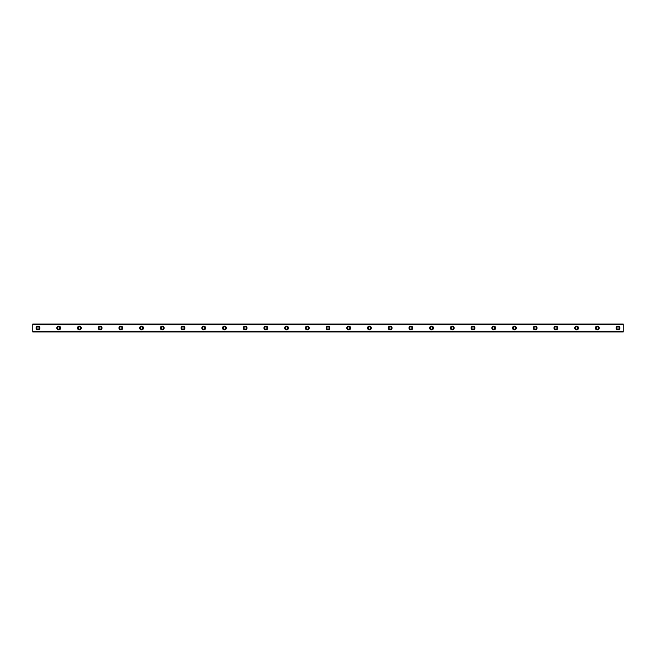 <?xml version="1.0" encoding="UTF-8"?>
<svg xmlns="http://www.w3.org/2000/svg" width="656" height="656" viewBox="0 0 656 656"><rect width="100%" height="100%" fill="white"/><g stroke="black" fill="none" stroke-linecap="round" stroke-linejoin="round"><path stroke-width="0.98" d="M37.982 329.205A1.205 1.205 0 0 1 36.769 328A1.205 1.205 0 0 1 37.982 326.795A1.205 1.205 0 0 1 39.188 328A1.205 1.205 0 0 1 37.982 329.205M618.018 329.205A1.205 1.205 0 0 1 616.812 328A1.205 1.205 0 0 1 618.018 326.795A1.205 1.205 0 0 1 619.231 328A1.205 1.205 0 0 1 618.018 329.205M597.304 329.205A1.205 1.205 0 0 1 596.099 328A1.205 1.205 0 0 1 597.304 326.795A1.205 1.205 0 0 1 598.51 328A1.205 1.205 0 0 1 597.304 329.205M576.591 329.205A1.205 1.205 0 0 1 575.378 328A1.205 1.205 0 0 1 576.591 326.795A1.205 1.205 0 0 1 577.797 328A1.205 1.205 0 0 1 576.591 329.205M555.87 329.205A1.205 1.205 0 0 1 554.664 328A1.205 1.205 0 0 1 555.87 326.795A1.205 1.205 0 0 1 557.083 328A1.205 1.205 0 0 1 555.87 329.205M535.157 329.205A1.205 1.205 0 0 1 533.951 328A1.205 1.205 0 0 1 535.157 326.795A1.205 1.205 0 0 1 536.37 328A1.205 1.205 0 0 1 535.157 329.205M514.443 329.205A1.205 1.205 0 0 1 513.23 328A1.205 1.205 0 0 1 514.443 326.795A1.205 1.205 0 0 1 515.649 328A1.205 1.205 0 0 1 514.443 329.205M493.73 329.205A1.205 1.205 0 0 1 492.517 328A1.205 1.205 0 0 1 493.73 326.795A1.205 1.205 0 0 1 494.936 328A1.205 1.205 0 0 1 493.73 329.205M473.009 329.205A1.205 1.205 0 0 1 471.803 328A1.205 1.205 0 0 1 473.009 326.795A1.205 1.205 0 0 1 474.222 328A1.205 1.205 0 0 1 473.009 329.205M452.296 329.205A1.205 1.205 0 0 1 451.09 328A1.205 1.205 0 0 1 452.296 326.795A1.205 1.205 0 0 1 453.501 328A1.205 1.205 0 0 1 452.296 329.205M431.582 329.205A1.205 1.205 0 0 1 430.369 328A1.205 1.205 0 0 1 431.582 326.795A1.205 1.205 0 0 1 432.788 328A1.205 1.205 0 0 1 431.582 329.205M410.861 329.205A1.205 1.205 0 0 1 409.656 328A1.205 1.205 0 0 1 410.861 326.795A1.205 1.205 0 0 1 412.075 328A1.205 1.205 0 0 1 410.861 329.205M390.148 329.205A1.205 1.205 0 0 1 388.942 328A1.205 1.205 0 0 1 390.148 326.795A1.205 1.205 0 0 1 391.353 328A1.205 1.205 0 0 1 390.148 329.205M369.435 329.205A1.205 1.205 0 0 1 368.221 328A1.205 1.205 0 0 1 369.435 326.795A1.205 1.205 0 0 1 370.64 328A1.205 1.205 0 0 1 369.435 329.205M348.713 329.205A1.205 1.205 0 0 1 347.508 328A1.205 1.205 0 0 1 348.713 326.795A1.205 1.205 0 0 1 349.927 328A1.205 1.205 0 0 1 348.713 329.205M328 329.205A1.205 1.205 0 0 1 326.795 328A1.205 1.205 0 0 1 328 326.795A1.205 1.205 0 0 1 329.205 328A1.205 1.205 0 0 1 328 329.205M307.287 329.205A1.205 1.205 0 0 1 306.073 328A1.205 1.205 0 0 1 307.287 326.795A1.205 1.205 0 0 1 308.492 328A1.205 1.205 0 0 1 307.287 329.205M286.565 329.205A1.205 1.205 0 0 1 285.36 328A1.205 1.205 0 0 1 286.565 326.795A1.205 1.205 0 0 1 287.779 328A1.205 1.205 0 0 1 286.565 329.205M265.852 329.205A1.205 1.205 0 0 1 264.647 328A1.205 1.205 0 0 1 265.852 326.795A1.205 1.205 0 0 1 267.058 328A1.205 1.205 0 0 1 265.852 329.205M245.139 329.205A1.205 1.205 0 0 1 243.925 328A1.205 1.205 0 0 1 245.139 326.795A1.205 1.205 0 0 1 246.344 328A1.205 1.205 0 0 1 245.139 329.205M224.418 329.205A1.205 1.205 0 0 1 223.212 328A1.205 1.205 0 0 1 224.418 326.795A1.205 1.205 0 0 1 225.631 328A1.205 1.205 0 0 1 224.418 329.205M203.704 329.205A1.205 1.205 0 0 1 202.499 328A1.205 1.205 0 0 1 203.704 326.795A1.205 1.205 0 0 1 204.91 328A1.205 1.205 0 0 1 203.704 329.205M182.991 329.205A1.205 1.205 0 0 1 181.778 328A1.205 1.205 0 0 1 182.991 326.795A1.205 1.205 0 0 1 184.197 328A1.205 1.205 0 0 1 182.991 329.205M162.27 329.205A1.205 1.205 0 0 1 161.064 328A1.205 1.205 0 0 1 162.27 326.795A1.205 1.205 0 0 1 163.483 328A1.205 1.205 0 0 1 162.27 329.205M141.557 329.205A1.205 1.205 0 0 1 140.351 328A1.205 1.205 0 0 1 141.557 326.795A1.205 1.205 0 0 1 142.77 328A1.205 1.205 0 0 1 141.557 329.205M120.843 329.205A1.205 1.205 0 0 1 119.63 328A1.205 1.205 0 0 1 120.843 326.795A1.205 1.205 0 0 1 122.049 328A1.205 1.205 0 0 1 120.843 329.205M100.13 329.205A1.205 1.205 0 0 1 98.917 328A1.205 1.205 0 0 1 100.13 326.795A1.205 1.205 0 0 1 101.336 328A1.205 1.205 0 0 1 100.13 329.205M79.409 329.205A1.205 1.205 0 0 1 78.203 328A1.205 1.205 0 0 1 79.409 326.795A1.205 1.205 0 0 1 80.622 328A1.205 1.205 0 0 1 79.409 329.205M58.696 329.205A1.205 1.205 0 0 1 57.49 328A1.205 1.205 0 0 1 58.696 326.795A1.205 1.205 0 0 1 59.901 328A1.205 1.205 0 0 1 58.696 329.205M37.982 326.098A1.902 1.902 0 0 0 36.08 328A1.902 1.902 0 0 0 37.982 329.902A1.902 1.902 0 0 0 39.877 328A1.902 1.902 0 0 0 37.982 326.098M618.018 326.098A1.902 1.902 0 0 0 616.123 328A1.902 1.902 0 0 0 618.018 329.902A1.902 1.902 0 0 0 619.92 328A1.902 1.902 0 0 0 618.018 326.098M597.304 326.098A1.902 1.902 0 0 0 595.41 328A1.902 1.902 0 0 0 597.304 329.902A1.902 1.902 0 0 0 599.207 328A1.902 1.902 0 0 0 597.304 326.098M576.591 326.098A1.902 1.902 0 0 0 574.689 328A1.902 1.902 0 0 0 576.591 329.902A1.902 1.902 0 0 0 578.485 328A1.902 1.902 0 0 0 576.591 326.098M555.87 326.098A1.902 1.902 0 0 0 553.976 328A1.902 1.902 0 0 0 555.87 329.902A1.902 1.902 0 0 0 557.772 328A1.902 1.902 0 0 0 555.87 326.098M535.157 326.098A1.902 1.902 0 0 0 533.262 328A1.902 1.902 0 0 0 535.157 329.902A1.902 1.902 0 0 0 537.059 328A1.902 1.902 0 0 0 535.157 326.098M514.443 326.098A1.902 1.902 0 0 0 512.541 328A1.902 1.902 0 0 0 514.443 329.902A1.902 1.902 0 0 0 516.338 328A1.902 1.902 0 0 0 514.443 326.098M493.73 326.098A1.902 1.902 0 0 0 491.828 328A1.902 1.902 0 0 0 493.73 329.902A1.902 1.902 0 0 0 495.624 328A1.902 1.902 0 0 0 493.73 326.098M473.009 326.098A1.902 1.902 0 0 0 471.115 328A1.902 1.902 0 0 0 473.009 329.902A1.902 1.902 0 0 0 474.911 328A1.902 1.902 0 0 0 473.009 326.098M452.296 326.098A1.902 1.902 0 0 0 450.393 328A1.902 1.902 0 0 0 452.296 329.902A1.902 1.902 0 0 0 454.19 328A1.902 1.902 0 0 0 452.296 326.098M431.582 326.098A1.902 1.902 0 0 0 429.68 328A1.902 1.902 0 0 0 431.582 329.902A1.902 1.902 0 0 0 433.477 328A1.902 1.902 0 0 0 431.582 326.098M410.861 326.098A1.902 1.902 0 0 0 408.967 328A1.902 1.902 0 0 0 410.861 329.902A1.902 1.902 0 0 0 412.763 328A1.902 1.902 0 0 0 410.861 326.098M390.148 326.098A1.902 1.902 0 0 0 388.245 328A1.902 1.902 0 0 0 390.148 329.902A1.902 1.902 0 0 0 392.05 328A1.902 1.902 0 0 0 390.148 326.098M369.435 326.098A1.902 1.902 0 0 0 367.532 328A1.902 1.902 0 0 0 369.435 329.902A1.902 1.902 0 0 0 371.329 328A1.902 1.902 0 0 0 369.435 326.098M348.713 326.098A1.902 1.902 0 0 0 346.819 328A1.902 1.902 0 0 0 348.713 329.902A1.902 1.902 0 0 0 350.616 328A1.902 1.902 0 0 0 348.713 326.098M328 326.098A1.902 1.902 0 0 0 326.098 328A1.902 1.902 0 0 0 328 329.902A1.902 1.902 0 0 0 329.902 328A1.902 1.902 0 0 0 328 326.098M307.287 326.098A1.902 1.902 0 0 0 305.384 328A1.902 1.902 0 0 0 307.287 329.902A1.902 1.902 0 0 0 309.181 328A1.902 1.902 0 0 0 307.287 326.098M286.565 326.098A1.902 1.902 0 0 0 284.671 328A1.902 1.902 0 0 0 286.565 329.902A1.902 1.902 0 0 0 288.468 328A1.902 1.902 0 0 0 286.565 326.098M265.852 326.098A1.902 1.902 0 0 0 263.95 328A1.902 1.902 0 0 0 265.852 329.902A1.902 1.902 0 0 0 267.755 328A1.902 1.902 0 0 0 265.852 326.098M245.139 326.098A1.902 1.902 0 0 0 243.237 328A1.902 1.902 0 0 0 245.139 329.902A1.902 1.902 0 0 0 247.033 328A1.902 1.902 0 0 0 245.139 326.098M224.418 326.098A1.902 1.902 0 0 0 222.523 328A1.902 1.902 0 0 0 224.418 329.902A1.902 1.902 0 0 0 226.32 328A1.902 1.902 0 0 0 224.418 326.098M203.704 326.098A1.902 1.902 0 0 0 201.81 328A1.902 1.902 0 0 0 203.704 329.902A1.902 1.902 0 0 0 205.607 328A1.902 1.902 0 0 0 203.704 326.098M182.991 326.098A1.902 1.902 0 0 0 181.089 328A1.902 1.902 0 0 0 182.991 329.902A1.902 1.902 0 0 0 184.885 328A1.902 1.902 0 0 0 182.991 326.098M162.27 326.098A1.902 1.902 0 0 0 160.376 328A1.902 1.902 0 0 0 162.27 329.902A1.902 1.902 0 0 0 164.172 328A1.902 1.902 0 0 0 162.27 326.098M141.557 326.098A1.902 1.902 0 0 0 139.662 328A1.902 1.902 0 0 0 141.557 329.902A1.902 1.902 0 0 0 143.459 328A1.902 1.902 0 0 0 141.557 326.098M120.843 326.098A1.902 1.902 0 0 0 118.941 328A1.902 1.902 0 0 0 120.843 329.902A1.902 1.902 0 0 0 122.738 328A1.902 1.902 0 0 0 120.843 326.098M100.13 326.098A1.902 1.902 0 0 0 98.228 328A1.902 1.902 0 0 0 100.13 329.902A1.902 1.902 0 0 0 102.024 328A1.902 1.902 0 0 0 100.13 326.098M79.409 326.098A1.902 1.902 0 0 0 77.515 328A1.902 1.902 0 0 0 79.409 329.902A1.902 1.902 0 0 0 81.311 328A1.902 1.902 0 0 0 79.409 326.098M58.696 326.098A1.902 1.902 0 0 0 56.793 328A1.902 1.902 0 0 0 58.696 329.902A1.902 1.902 0 0 0 60.59 328A1.902 1.902 0 0 0 58.696 326.098M32.8 324.031L623.2 324.031L32.8 324.031L623.2 324.031L32.8 324.031L32.8 331.969L623.2 331.969L32.8 331.887M32.8 331.321L623.2 331.321L623.2 331.887M623.2 331.969L32.8 331.969L623.2 331.969M32.8 324.113L623.2 324.031M623.2 324.113L623.2 324.679L32.8 324.679M32.8 324.777L623.2 324.679M623.2 324.777L623.2 331.223L32.8 331.223"/></g></svg>
